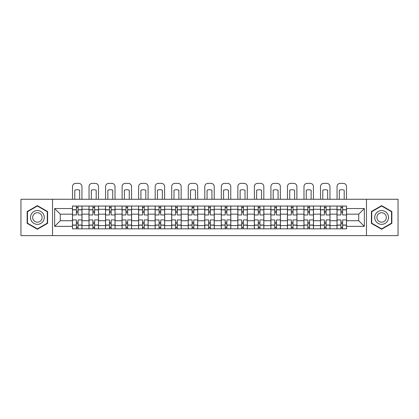 <?xml version="1.0" encoding="UTF-8"?>
<svg xmlns="http://www.w3.org/2000/svg" width="419" height="419" viewBox="0 0 419 419"><rect width="100%" height="100%" fill="white"/><g stroke="black" fill="none" stroke-linecap="round" stroke-linejoin="round"><path stroke-width="0.63" d="M366.468 235.625L398.05 235.625L398.05 199.271L20.95 199.271L20.95 235.625L366.468 235.625L366.468 199.271M88.996 228.842L88.996 209.291L81.998 209.291L81.998 228.842M81.998 209.291L81.998 206.054M88.996 209.291L88.996 206.054M98.533 206.054L98.533 228.842M105.525 228.842L105.525 206.054M115.068 206.054L115.068 228.842M122.06 228.842L122.06 206.054M131.597 206.054L131.597 228.842M138.595 228.842L138.595 206.054M148.132 206.054L148.132 228.842M155.13 228.842L155.13 206.054M164.667 206.054L164.667 228.842M171.664 228.842L171.664 206.054M181.202 206.054L181.202 228.842M188.199 228.842L188.199 206.054M197.737 206.054L197.737 228.842M204.729 228.842L204.729 206.054M214.271 206.054L214.271 228.842M221.263 228.842L221.263 206.054M230.801 206.054L230.801 228.842M237.798 228.842L237.798 206.054M247.336 206.054L247.336 228.842M254.333 228.842L254.333 206.054M263.87 206.054L263.87 228.842M270.868 228.842L270.868 206.054M280.405 206.054L280.405 228.842M287.403 228.842L287.403 206.054M296.94 206.054L296.94 228.842M303.932 228.842L303.932 206.054M313.475 206.054L313.475 228.842M320.467 228.842L320.467 206.054M330.004 206.054L330.004 228.842M337.002 228.842L337.002 206.054M337.002 220.734L330.004 220.734M320.467 220.734L313.475 220.734M303.932 220.734L296.94 220.734M287.403 220.734L280.405 220.734M270.868 220.734L263.87 220.734M254.333 220.734L247.336 220.734M237.798 220.734L230.801 220.734M221.263 220.734L214.271 220.734M204.729 220.734L197.737 220.734M188.199 220.734L181.202 220.734M171.664 220.734L164.667 220.734M155.13 220.734L148.132 220.734M138.595 220.734L131.597 220.734M122.06 220.734L115.068 220.734M105.525 220.734L98.533 220.734M88.996 220.734L81.998 220.734M337.002 214.161L330.004 214.161M320.467 214.161L313.475 214.161M303.932 214.161L296.94 214.161M287.403 214.161L280.405 214.161M270.868 214.161L263.87 214.161M254.333 214.161L247.336 214.161M237.798 214.161L230.801 214.161M221.263 214.161L214.271 214.161M204.729 214.161L197.737 214.161M188.199 214.161L181.202 214.161M171.664 214.161L164.667 214.161M155.13 214.161L148.132 214.161M138.595 214.161L131.597 214.161M122.06 214.161L115.068 214.161M105.525 214.161L98.533 214.161M88.996 214.161L81.998 214.161M60.273 220.734L72.461 220.734L72.461 214.161L60.273 214.161L60.273 220.734L54.653 226.354L54.653 208.547L72.461 208.547L72.461 214.161M346.539 214.161L346.539 220.734L358.727 220.734L358.727 214.161L346.539 214.161L346.539 206.054L72.461 206.054L72.461 208.547M346.539 208.547L364.347 208.547L364.347 226.354L346.539 226.354L346.539 220.734M72.461 220.734L72.461 228.842L346.539 228.842L346.539 226.354M72.461 226.354L54.653 226.354M52.532 235.625L52.532 199.271M47.604 211.543L37.38 205.64L27.151 211.543L27.151 223.353L37.38 229.261L47.604 223.353L47.604 211.543M391.849 211.543L381.62 205.64L371.396 211.543L371.396 223.353L381.62 229.261L391.849 223.353L391.849 211.543M78.075 227.255L76.378 227.255M76.378 207.646L78.075 207.646M94.61 227.255L92.913 227.255M92.913 207.646L94.61 207.646M111.145 227.255L109.448 227.255M109.448 207.646L111.145 207.646M127.68 227.255L125.983 227.255M125.983 207.646L127.68 207.646M144.215 227.255L142.518 227.255M142.518 207.646L144.215 207.646M160.744 227.255L159.052 227.255M159.052 207.646L160.744 207.646M177.279 227.255L175.582 227.255M175.582 207.646L177.279 207.646M193.814 227.255L192.117 227.255M192.117 207.646L193.814 207.646M210.348 227.255L208.652 227.255M208.652 207.646L210.348 207.646M226.883 227.255L225.186 227.255M225.186 207.646L226.883 207.646M243.418 227.255L241.721 227.255M241.721 207.646L243.418 207.646M259.948 227.255L258.256 227.255M258.256 207.646L259.948 207.646M276.482 227.255L274.785 227.255M274.785 207.646L276.482 207.646M293.017 227.255L291.32 227.255M291.32 207.646L293.017 207.646M309.552 227.255L307.855 227.255M307.855 207.646L309.552 207.646M326.087 227.255L324.39 227.255M324.39 207.646L326.087 207.646M342.622 227.255L340.925 227.255M340.925 207.646L342.622 207.646M54.653 208.547L60.273 214.161M358.727 220.734L364.347 226.354M358.727 214.161L364.347 208.547M81.946 228.842L81.946 214.957L78.075 214.957L78.075 206.054M76.378 206.054L76.378 214.957L72.513 214.957L72.513 206.054M81.946 214.957L81.946 206.054M72.513 228.842L72.513 219.938L76.378 219.938L76.378 228.842M78.075 228.842L78.075 219.938L81.946 219.938M76.378 212.627L78.075 212.627M72.513 219.938L72.513 214.957M78.075 222.269L76.378 222.269M78.075 227.465L76.378 227.465M76.378 223.652L78.075 223.652M78.075 211.249L76.378 211.249M76.378 207.431L78.075 207.431M81.946 199.271L81.946 186.555A3.179 3.179 0 0 0 78.767 183.375L75.692 183.375A3.179 3.179 0 0 0 72.513 186.555L72.513 199.271M74.792 199.271L74.792 190.2A6.573 6.573 0 0 1 79.668 190.2L79.668 199.271M31.409 220.892A6.887 6.887 0 0 0 40.821 223.416A6.887 6.887 0 0 0 43.346 214.004A6.887 6.887 0 0 0 33.934 211.485A6.887 6.887 0 0 0 31.409 220.892M33.295 219.807A4.719 4.719 0 0 0 39.737 221.536A4.719 4.719 0 0 0 41.46 215.088A4.719 4.719 0 0 0 35.018 213.365A4.719 4.719 0 0 0 33.295 219.807M37.38 206.007L47.289 211.726L47.289 223.17L37.38 228.889L27.471 223.17L27.471 211.726L37.38 206.007M375.654 220.892A6.887 6.887 0 0 0 385.066 223.416A6.887 6.887 0 0 0 387.591 214.004A6.887 6.887 0 0 0 378.179 211.485A6.887 6.887 0 0 0 375.654 220.892M377.54 219.807A4.719 4.719 0 0 0 383.982 221.536A4.719 4.719 0 0 0 385.705 215.088A4.719 4.719 0 0 0 379.263 213.365A4.719 4.719 0 0 0 377.54 219.807M381.62 206.007L391.529 211.726L391.529 223.17L381.62 228.889L371.711 223.17L371.711 211.726L381.62 206.007M98.481 228.842L98.481 214.957L94.61 214.957L94.61 206.054M92.913 206.054L92.913 214.957L89.048 214.957L89.048 206.054M98.481 214.957L98.481 206.054M89.048 228.842L89.048 219.938L92.913 219.938L92.913 228.842M94.61 228.842L94.61 219.938L98.481 219.938M92.913 212.627L94.61 212.627M89.048 219.938L89.048 214.957M94.61 222.269L92.913 222.269M94.61 227.465L92.913 227.465M92.913 223.652L94.61 223.652M94.61 211.249L92.913 211.249M92.913 207.431L94.61 207.431M98.481 199.271L98.481 186.555A3.179 3.179 0 0 0 95.302 183.375L92.227 183.375A3.179 3.179 0 0 0 89.048 186.555L89.048 199.271M91.326 199.271L91.326 190.2A6.573 6.573 0 0 1 96.202 190.2L96.202 199.271M115.016 228.842L115.016 214.957L111.145 214.957L111.145 206.054M109.448 206.054L109.448 214.957L105.583 214.957L105.583 206.054M115.016 214.957L115.016 206.054M105.583 228.842L105.583 219.938L109.448 219.938L109.448 228.842M111.145 228.842L111.145 219.938L115.016 219.938M109.448 212.627L111.145 212.627M105.583 219.938L105.583 214.957M111.145 222.269L109.448 222.269M111.145 227.465L109.448 227.465M109.448 223.652L111.145 223.652M111.145 211.249L109.448 211.249M109.448 207.431L111.145 207.431M115.016 199.271L115.016 186.555A3.179 3.179 0 0 0 111.831 183.375L108.762 183.375A3.179 3.179 0 0 0 105.583 186.555L105.583 199.271M107.861 199.271L107.861 190.2A6.573 6.573 0 0 1 112.732 190.2L112.732 199.271M131.545 228.842L131.545 214.957L127.68 214.957L127.68 206.054M125.983 206.054L125.983 214.957L122.112 214.957L122.112 206.054M131.545 214.957L131.545 206.054M122.112 228.842L122.112 219.938L125.983 219.938L125.983 228.842M127.68 228.842L127.68 219.938L131.545 219.938M125.983 212.627L127.68 212.627M122.112 219.938L122.112 214.957M127.68 222.269L125.983 222.269M127.68 227.465L125.983 227.465M125.983 223.652L127.68 223.652M127.68 211.249L125.983 211.249M125.983 207.431L127.68 207.431M131.545 199.271L131.545 186.555A3.179 3.179 0 0 0 128.366 183.375L125.291 183.375A3.179 3.179 0 0 0 122.112 186.555L122.112 199.271M124.391 199.271L124.391 190.2A6.573 6.573 0 0 1 129.267 190.2L129.267 199.271M148.08 228.842L148.08 214.957L144.215 214.957L144.215 206.054M142.518 206.054L142.518 214.957L138.647 214.957L138.647 206.054M148.08 214.957L148.08 206.054M138.647 228.842L138.647 219.938L142.518 219.938L142.518 228.842M144.215 228.842L144.215 219.938L148.08 219.938M142.518 212.627L144.215 212.627M138.647 219.938L138.647 214.957M144.215 222.269L142.518 222.269M144.215 227.465L142.518 227.465M142.518 223.652L144.215 223.652M144.215 211.249L142.518 211.249M142.518 207.431L144.215 207.431M148.08 199.271L148.08 186.555A3.179 3.179 0 0 0 144.901 183.375L141.826 183.375A3.179 3.179 0 0 0 138.647 186.555L138.647 199.271M140.925 199.271L140.925 190.2A6.573 6.573 0 0 1 145.802 190.2L145.802 199.271M164.615 228.842L164.615 214.957L160.744 214.957L160.744 206.054M159.052 206.054L159.052 214.957L155.182 214.957L155.182 206.054M164.615 214.957L164.615 206.054M155.182 228.842L155.182 219.938L159.052 219.938L159.052 228.842M160.744 228.842L160.744 219.938L164.615 219.938M159.052 212.627L160.744 212.627M155.182 219.938L155.182 214.957M160.744 222.269L159.052 222.269M160.744 227.465L159.052 227.465M159.052 223.652L160.744 223.652M160.744 211.249L159.052 211.249M159.052 207.431L160.744 207.431M164.615 199.271L164.615 186.555A3.179 3.179 0 0 0 161.435 183.375L158.361 183.375A3.179 3.179 0 0 0 155.182 186.555L155.182 199.271M157.46 199.271L157.46 190.2A6.573 6.573 0 0 1 162.336 190.2L162.336 199.271M181.149 228.842L181.149 214.957L177.279 214.957L177.279 206.054M175.582 206.054L175.582 214.957L171.717 214.957L171.717 206.054M181.149 214.957L181.149 206.054M171.717 228.842L171.717 219.938L175.582 219.938L175.582 228.842M177.279 228.842L177.279 219.938L181.149 219.938M175.582 212.627L177.279 212.627M171.717 219.938L171.717 214.957M177.279 222.269L175.582 222.269M177.279 227.465L175.582 227.465M175.582 223.652L177.279 223.652M177.279 211.249L175.582 211.249M175.582 207.431L177.279 207.431M181.149 199.271L181.149 186.555A3.179 3.179 0 0 0 177.97 183.375L174.896 183.375A3.179 3.179 0 0 0 171.717 186.555L171.717 199.271M173.995 199.271L173.995 190.2A6.573 6.573 0 0 1 178.871 190.2L178.871 199.271M197.684 228.842L197.684 214.957L193.814 214.957L193.814 206.054M192.117 206.054L192.117 214.957L188.251 214.957L188.251 206.054M197.684 214.957L197.684 206.054M188.251 228.842L188.251 219.938L192.117 219.938L192.117 228.842M193.814 228.842L193.814 219.938L197.684 219.938M192.117 212.627L193.814 212.627M188.251 219.938L188.251 214.957M193.814 222.269L192.117 222.269M193.814 227.465L192.117 227.465M192.117 223.652L193.814 223.652M193.814 211.249L192.117 211.249M192.117 207.431L193.814 207.431M197.684 199.271L197.684 186.555A3.179 3.179 0 0 0 194.505 183.375L191.431 183.375A3.179 3.179 0 0 0 188.251 186.555L188.251 199.271M190.53 199.271L190.53 190.2A6.573 6.573 0 0 1 195.406 190.2L195.406 199.271M214.219 228.842L214.219 214.957L210.348 214.957L210.348 206.054M208.652 206.054L208.652 214.957L204.781 214.957L204.781 206.054M214.219 214.957L214.219 206.054M204.781 228.842L204.781 219.938L208.652 219.938L208.652 228.842M210.348 228.842L210.348 219.938L214.219 219.938M208.652 212.627L210.348 212.627M204.781 219.938L204.781 214.957M210.348 222.269L208.652 222.269M210.348 227.465L208.652 227.465M208.652 223.652L210.348 223.652M210.348 211.249L208.652 211.249M208.652 207.431L210.348 207.431M214.219 199.271L214.219 186.555A3.179 3.179 0 0 0 211.035 183.375L207.965 183.375A3.179 3.179 0 0 0 204.781 186.555L204.781 199.271M207.065 199.271L207.065 190.2A6.573 6.573 0 0 1 211.935 190.2L211.935 199.271M230.749 228.842L230.749 214.957L226.883 214.957L226.883 206.054M225.186 206.054L225.186 214.957L221.316 214.957L221.316 206.054M230.749 214.957L230.749 206.054M221.316 228.842L221.316 219.938L225.186 219.938L225.186 228.842M226.883 228.842L226.883 219.938L230.749 219.938M225.186 212.627L226.883 212.627M221.316 219.938L221.316 214.957M226.883 222.269L225.186 222.269M226.883 227.465L225.186 227.465M225.186 223.652L226.883 223.652M226.883 211.249L225.186 211.249M225.186 207.431L226.883 207.431M230.749 199.271L230.749 186.555A3.179 3.179 0 0 0 227.569 183.375L224.495 183.375A3.179 3.179 0 0 0 221.316 186.555L221.316 199.271M223.594 199.271L223.594 190.2A6.573 6.573 0 0 1 228.47 190.2L228.47 199.271M247.283 228.842L247.283 214.957L243.418 214.957L243.418 206.054M241.721 206.054L241.721 214.957L237.851 214.957L237.851 206.054M247.283 214.957L247.283 206.054M237.851 228.842L237.851 219.938L241.721 219.938L241.721 228.842M243.418 228.842L243.418 219.938L247.283 219.938M241.721 212.627L243.418 212.627M237.851 219.938L237.851 214.957M243.418 222.269L241.721 222.269M243.418 227.465L241.721 227.465M241.721 223.652L243.418 223.652M243.418 211.249L241.721 211.249M241.721 207.431L243.418 207.431M247.283 199.271L247.283 186.555A3.179 3.179 0 0 0 244.104 183.375L241.03 183.375A3.179 3.179 0 0 0 237.851 186.555L237.851 199.271M240.129 199.271L240.129 190.2A6.573 6.573 0 0 1 245.005 190.2L245.005 199.271M263.818 228.842L263.818 214.957L259.948 214.957L259.948 206.054M258.256 206.054L258.256 214.957L254.385 214.957L254.385 206.054M263.818 214.957L263.818 206.054M254.385 228.842L254.385 219.938L258.256 219.938L258.256 228.842M259.948 228.842L259.948 219.938L263.818 219.938M258.256 212.627L259.948 212.627M254.385 219.938L254.385 214.957M259.948 222.269L258.256 222.269M259.948 227.465L258.256 227.465M258.256 223.652L259.948 223.652M259.948 211.249L258.256 211.249M258.256 207.431L259.948 207.431M263.818 199.271L263.818 186.555A3.179 3.179 0 0 0 260.639 183.375L257.565 183.375A3.179 3.179 0 0 0 254.385 186.555L254.385 199.271M256.664 199.271L256.664 190.2A6.573 6.573 0 0 1 261.54 190.2L261.54 199.271M280.353 228.842L280.353 214.957L276.482 214.957L276.482 206.054M274.785 206.054L274.785 214.957L270.92 214.957L270.92 206.054M280.353 214.957L280.353 206.054M270.92 228.842L270.92 219.938L274.785 219.938L274.785 228.842M276.482 228.842L276.482 219.938L280.353 219.938M274.785 212.627L276.482 212.627M270.92 219.938L270.92 214.957M276.482 222.269L274.785 222.269M276.482 227.465L274.785 227.465M274.785 223.652L276.482 223.652M276.482 211.249L274.785 211.249M274.785 207.431L276.482 207.431M280.353 199.271L280.353 186.555A3.179 3.179 0 0 0 277.174 183.375L274.099 183.375A3.179 3.179 0 0 0 270.92 186.555L270.92 199.271M273.198 199.271L273.198 190.2A6.573 6.573 0 0 1 278.075 190.2L278.075 199.271M296.888 228.842L296.888 214.957L293.017 214.957L293.017 206.054M291.32 206.054L291.32 214.957L287.455 214.957L287.455 206.054M296.888 214.957L296.888 206.054M287.455 228.842L287.455 219.938L291.32 219.938L291.32 228.842M293.017 228.842L293.017 219.938L296.888 219.938M291.32 212.627L293.017 212.627M287.455 219.938L287.455 214.957M293.017 222.269L291.32 222.269M293.017 227.465L291.32 227.465M291.32 223.652L293.017 223.652M293.017 211.249L291.32 211.249M291.32 207.431L293.017 207.431M296.888 199.271L296.888 186.555A3.179 3.179 0 0 0 293.709 183.375L290.634 183.375A3.179 3.179 0 0 0 287.455 186.555L287.455 199.271M289.733 199.271L289.733 190.2A6.573 6.573 0 0 1 294.609 190.2L294.609 199.271M313.417 228.842L313.417 214.957L309.552 214.957L309.552 206.054M307.855 206.054L307.855 214.957L303.985 214.957L303.985 206.054M313.417 214.957L313.417 206.054M303.985 228.842L303.985 219.938L307.855 219.938L307.855 228.842M309.552 228.842L309.552 219.938L313.417 219.938M307.855 212.627L309.552 212.627M303.985 219.938L303.985 214.957M309.552 222.269L307.855 222.269M309.552 227.465L307.855 227.465M307.855 223.652L309.552 223.652M309.552 211.249L307.855 211.249M307.855 207.431L309.552 207.431M313.417 199.271L313.417 186.555A3.179 3.179 0 0 0 310.238 183.375L307.169 183.375A3.179 3.179 0 0 0 303.985 186.555L303.985 199.271M306.268 199.271L306.268 190.2A6.573 6.573 0 0 1 311.139 190.2L311.139 199.271M329.952 228.842L329.952 214.957L326.087 214.957L326.087 206.054M324.39 206.054L324.39 214.957L320.519 214.957L320.519 206.054M329.952 214.957L329.952 206.054M320.519 228.842L320.519 219.938L324.39 219.938L324.39 228.842M326.087 228.842L326.087 219.938L329.952 219.938M324.39 212.627L326.087 212.627M320.519 219.938L320.519 214.957M326.087 222.269L324.39 222.269M326.087 227.465L324.39 227.465M324.39 223.652L326.087 223.652M326.087 211.249L324.39 211.249M324.39 207.431L326.087 207.431M329.952 199.271L329.952 186.555A3.179 3.179 0 0 0 326.773 183.375L323.698 183.375A3.179 3.179 0 0 0 320.519 186.555L320.519 199.271M322.798 199.271L322.798 190.2A6.573 6.573 0 0 1 327.674 190.2L327.674 199.271M346.487 228.842L346.487 214.957L342.622 214.957L342.622 206.054M340.925 206.054L340.925 214.957L337.054 214.957L337.054 206.054M346.487 214.957L346.487 206.054M337.054 228.842L337.054 219.938L340.925 219.938L340.925 228.842M342.622 228.842L342.622 219.938L346.487 219.938M340.925 212.627L342.622 212.627M337.054 219.938L337.054 214.957M342.622 222.269L340.925 222.269M342.622 227.465L340.925 227.465M340.925 223.652L342.622 223.652M342.622 211.249L340.925 211.249M340.925 207.431L342.622 207.431M346.487 199.271L346.487 186.555A3.179 3.179 0 0 0 343.308 183.375L340.233 183.375A3.179 3.179 0 0 0 337.054 186.555L337.054 199.271M339.332 199.271L339.332 190.2A6.573 6.573 0 0 1 344.209 190.2L344.209 199.271M320.467 209.291L313.475 209.291M303.932 209.291L296.94 209.291M287.403 209.291L280.405 209.291M270.868 209.291L263.87 209.291M254.333 209.291L247.336 209.291M237.798 209.291L230.801 209.291M221.263 209.291L214.271 209.291M204.729 209.291L197.737 209.291M188.199 209.291L181.202 209.291M171.664 209.291L164.667 209.291M155.13 209.291L148.132 209.291M138.595 209.291L131.597 209.291M122.06 209.291L115.068 209.291M105.525 209.291L98.533 209.291M337.002 209.291L330.004 209.291M320.467 225.611L313.475 225.611M303.932 225.611L296.94 225.611M287.403 225.611L280.405 225.611M270.868 225.611L263.87 225.611M254.333 225.611L247.336 225.611M237.798 225.611L230.801 225.611M221.263 225.611L214.271 225.611M204.729 225.611L197.737 225.611M188.199 225.611L181.202 225.611M171.664 225.611L164.667 225.611M155.13 225.611L148.132 225.611M138.595 225.611L131.597 225.611M122.06 225.611L115.068 225.611M105.525 225.611L98.533 225.611M88.996 225.611L81.998 225.611M337.002 225.611L330.004 225.611M81.946 209.71L78.075 209.71M76.378 209.71L72.513 209.71M76.378 209.851L72.513 209.851M76.378 225.045L72.513 225.045M76.378 225.186L72.513 225.186M81.946 225.186L78.075 225.186M81.946 209.851L78.075 209.851M81.946 225.045L78.075 225.045M98.481 209.71L94.61 209.71M92.913 209.71L89.048 209.71M92.913 209.851L89.048 209.851M92.913 225.045L89.048 225.045M92.913 225.186L89.048 225.186M98.481 225.186L94.61 225.186M98.481 209.851L94.61 209.851M98.481 225.045L94.61 225.045M115.016 209.71L111.145 209.71M109.448 209.71L105.583 209.71M109.448 209.851L105.583 209.851M109.448 225.045L105.583 225.045M109.448 225.186L105.583 225.186M115.016 225.186L111.145 225.186M115.016 209.851L111.145 209.851M115.016 225.045L111.145 225.045M131.545 209.71L127.68 209.71M125.983 209.71L122.112 209.71M125.983 209.851L122.112 209.851M125.983 225.045L122.112 225.045M125.983 225.186L122.112 225.186M131.545 225.186L127.68 225.186M131.545 209.851L127.68 209.851M131.545 225.045L127.68 225.045M148.08 209.71L144.215 209.71M142.518 209.71L138.647 209.71M142.518 209.851L138.647 209.851M142.518 225.045L138.647 225.045M142.518 225.186L138.647 225.186M148.08 225.186L144.215 225.186M148.08 209.851L144.215 209.851M148.08 225.045L144.215 225.045M164.615 209.71L160.744 209.71M159.052 209.71L155.182 209.71M159.052 209.851L155.182 209.851M159.052 225.045L155.182 225.045M159.052 225.186L155.182 225.186M164.615 225.186L160.744 225.186M164.615 209.851L160.744 209.851M164.615 225.045L160.744 225.045M181.149 209.71L177.279 209.71M175.582 209.71L171.717 209.71M175.582 209.851L171.717 209.851M175.582 225.045L171.717 225.045M175.582 225.186L171.717 225.186M181.149 225.186L177.279 225.186M181.149 209.851L177.279 209.851M181.149 225.045L177.279 225.045M197.684 209.71L193.814 209.71M192.117 209.71L188.251 209.71M192.117 209.851L188.251 209.851M192.117 225.045L188.251 225.045M192.117 225.186L188.251 225.186M197.684 225.186L193.814 225.186M197.684 209.851L193.814 209.851M197.684 225.045L193.814 225.045M214.219 209.71L210.348 209.71M208.652 209.71L204.781 209.71M208.652 209.851L204.781 209.851M208.652 225.045L204.781 225.045M208.652 225.186L204.781 225.186M214.219 225.186L210.348 225.186M214.219 209.851L210.348 209.851M214.219 225.045L210.348 225.045M230.749 209.71L226.883 209.71M225.186 209.71L221.316 209.71M225.186 209.851L221.316 209.851M225.186 225.045L221.316 225.045M225.186 225.186L221.316 225.186M230.749 225.186L226.883 225.186M230.749 209.851L226.883 209.851M230.749 225.045L226.883 225.045M247.283 209.71L243.418 209.71M241.721 209.71L237.851 209.71M241.721 209.851L237.851 209.851M241.721 225.045L237.851 225.045M241.721 225.186L237.851 225.186M247.283 225.186L243.418 225.186M247.283 209.851L243.418 209.851M247.283 225.045L243.418 225.045M263.818 209.71L259.948 209.71M258.256 209.71L254.385 209.71M258.256 209.851L254.385 209.851M258.256 225.045L254.385 225.045M258.256 225.186L254.385 225.186M263.818 225.186L259.948 225.186M263.818 209.851L259.948 209.851M263.818 225.045L259.948 225.045M280.353 209.71L276.482 209.71M274.785 209.71L270.92 209.71M274.785 209.851L270.92 209.851M274.785 225.045L270.92 225.045M274.785 225.186L270.92 225.186M280.353 225.186L276.482 225.186M280.353 209.851L276.482 209.851M280.353 225.045L276.482 225.045M296.888 209.71L293.017 209.71M291.32 209.71L287.455 209.71M291.32 209.851L287.455 209.851M291.32 225.045L287.455 225.045M291.32 225.186L287.455 225.186M296.888 225.186L293.017 225.186M296.888 209.851L293.017 209.851M296.888 225.045L293.017 225.045M313.417 209.71L309.552 209.71M307.855 209.71L303.985 209.71M307.855 209.851L303.985 209.851M307.855 225.045L303.985 225.045M307.855 225.186L303.985 225.186M313.417 225.186L309.552 225.186M313.417 209.851L309.552 209.851M313.417 225.045L309.552 225.045M329.952 209.71L326.087 209.71M324.39 209.71L320.519 209.71M324.39 209.851L320.519 209.851M324.39 225.045L320.519 225.045M324.39 225.186L320.519 225.186M329.952 225.186L326.087 225.186M329.952 209.851L326.087 209.851M329.952 225.045L326.087 225.045M346.487 209.71L342.622 209.71M340.925 209.71L337.054 209.71M340.925 209.851L337.054 209.851M340.925 225.045L337.054 225.045M340.925 225.186L337.054 225.186M346.487 225.186L342.622 225.186M346.487 209.851L342.622 209.851M346.487 225.045L342.622 225.045"/></g></svg>
